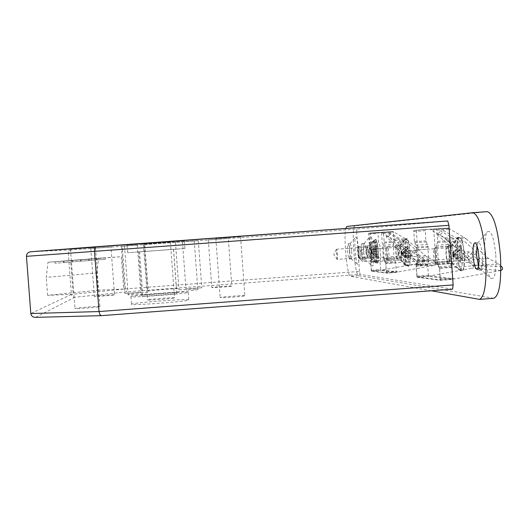 <?xml version="1.0" encoding="UTF-8"?>
<svg xmlns="http://www.w3.org/2000/svg" width="529" height="529" viewBox="0 0 529 529"><rect width="100%" height="100%" fill="white"/><g stroke="black" fill="none" stroke-linecap="round" stroke-linejoin="round"><path stroke-width="0.4" stroke-dasharray="2.65 1.98" d="M89.17 259.078L80.269 259.732L89.17 259.078L89.289 260.552L80.382 261.214L89.289 260.552M97.369 258.43L88.522 259.084L97.369 258.43L97.481 259.898L88.634 260.552L97.481 259.898M72.486 260.394L63.473 261.055L72.486 260.394M72.605 261.888L63.586 262.549L72.605 261.888L72.499 260.394M80.877 259.732L71.931 260.387L80.877 259.732L80.997 261.214L72.037 261.875L80.99 261.214M105.469 257.795L96.681 258.443L105.469 257.795L105.582 259.25L96.787 259.898L105.582 259.25M64.002 261.062L54.923 261.729L64.002 261.062L64.121 262.563L55.042 263.237L64.115 262.563M381.713 232.548L394.773 240.278L411.926 255.196L414.26 258.979L370.677 262.219L371.292 270.815L382.117 270.008L416.006 263.852L417.275 262.205L416.746 261.141L435.393 262.384L435.969 263.535L434.593 265.307L398.099 271.946L386.435 272.819L385.773 263.548L432.715 260.056L425.501 255.778L407.37 240.001L393.569 231.821L370.36 233.382L393.569 231.821M188.754 299.93C189.633 298.422 132.329 302.7 131.516 304.201L131.49 304.228C128.653 305.907 188.496 301.484 188.714 300.003L188.754 299.93M188.192 292.312C189.084 291.003 131.774 295.275 130.947 296.577L130.921 296.604C128.064 298.085 187.914 293.661 188.152 292.378L188.192 292.312M184.383 240.88L127.066 245.079L184.383 240.88M184.945 248.504L127.634 252.717L184.945 248.504M448.242 262.199C446.469 262.417 445.398 247.592 447.203 247.803L447.223 247.803C449.002 247.453 450.093 262.45 448.281 262.199L448.242 262.199M404.903 265.426L403.825 262.86L403.217 258.297L403.224 252.809L403.878 251.017C405.366 250.693 406.464 265.703 404.936 265.426L404.903 265.426M397.471 258.998C396.3 259.197 395.428 247.103 396.624 247.294L396.638 247.294C397.808 247.01 398.701 259.217 397.491 258.998L362.18 261.624L361.34 249.906C362.319 249.635 363.211 261.855 362.2 261.624M367.734 257.127C366.597 253.755 366.352 250.376 367 246.997L367.007 246.997C368.144 250.349 368.389 253.722 367.748 257.127L367.734 257.127M337.165 259.395L336.431 249.258C337.429 252.624 337.674 256.003 337.178 259.395L367.748 257.127M140.807 292.319L124.917 293.509L140.807 292.319M137.275 245.053L121.372 246.223L137.275 245.053L140.8 292.325M201.794 287.756L185.957 288.94L201.794 287.756M198.309 240.583L182.459 241.74L198.309 240.583M114.528 294.832C115.567 294.336 94.691 295.896 94.38 296.339L94.374 296.346C93.256 296.848 114.456 295.261 114.528 294.832L110.938 246.95L90.77 248.432L110.938 246.95M231.808 286.063C231.788 285.66 211.851 287.128 211.812 287.531L211.805 287.558C211.593 287.981 231.841 286.493 231.808 286.09L231.808 286.063M228.303 238.341L208.287 239.816L228.303 238.341L231.808 286.09M174.563 297.867C175.205 297.179 147.809 299.216 147.551 299.883L147.531 299.897C146.454 300.631 174.418 298.554 174.544 297.893L174.563 297.867M170.424 242.103L143.372 244.087L170.424 242.103M99.908 306.602C101.35 305.855 75.587 307.792 74.986 308.473L74.973 308.486C73.392 309.247 99.657 307.27 99.908 306.602L95.451 247.4L70.496 249.225L95.458 247.4M244.874 295.711C244.709 295.116 220.355 296.901 220.176 297.529L220.163 297.569C219.978 298.197 244.801 296.385 244.874 295.764L244.874 295.711M240.55 236.761L215.819 238.572L240.55 236.761M144.086 244.537L194.249 240.794L144.086 244.537L147.631 292.12C135.827 293.218 129.327 294.031 128.13 294.574L128.117 294.587C124.487 296.333 197.998 290.904 197.813 289.442L197.846 289.37C197.046 288.973 190.757 289.112 178.967 289.78L178.908 288.794C179.569 288.133 148.431 290.447 148.279 291.069L147.631 292.12M124.487 245.912L128.13 294.574M96.794 272.885L98.606 258.238L48.013 262.219L46.254 277.388L96.794 272.885L98.096 290.216L47.617 295.341L73.187 294.256L70.655 260.691L121.286 256.697L123.707 289.072L71.389 294.441L72.169 296.293L74.285 297.318L126.715 291.849L360.09 274.406L359.495 271.43L125.38 288.907L126.715 291.849M26.457 256.334L68.274 253.193L71.389 294.441L30.808 313.532M359.495 271.43L356.658 232.006L122.404 249.212L123.297 246.183L71.018 249.913L68.982 250.964L68.274 253.193L122.404 249.212L125.38 288.907L98.096 290.216M393.305 239.234L398.304 239.095L388.835 233.633L386.124 236.787L397.372 246.574L395.011 246.554L405.055 255.289L407.522 255.401L418.756 265.168L421.144 265.36L409.803 255.5L414.028 250.581L416.654 250.64L406.292 241.627L403.779 241.667L400.486 239.042L405.822 238.896M382.117 270.008L398.099 271.946M371.292 270.815L386.435 272.819M435.393 262.384L432.715 260.056M414.26 258.979L416.746 261.141M457.598 238.896L443.824 230.677L440.571 230.849L454.18 238.976L456.368 240.88L452.652 240.933L465.077 251.764L468.959 251.857L482.884 263.997L486.647 264.229L472.549 251.936L476.636 252.035L463.715 240.768L459.807 240.827L457.598 238.896L465.989 238.718L464.045 237.329L448.711 228.462L430.335 229.579L446.456 239.141L467.616 257.59L469.864 262.225L416.171 266.232L416.925 276.846L430.262 275.84L472.013 268.243C473.68 267.502 473.984 266.385 472.926 264.897L469.864 262.225M500.857 265.975L498.477 263.898L488.657 258.489L465.989 238.718M138.644 251.956L173.532 249.291L138.644 251.956L141.964 296.385L142.804 295.122L176.746 292.583L176.759 293.774L141.964 296.385M139.57 251.791L142.804 295.122M173.466 249.397L176.759 293.774M173.532 249.291L176.746 292.583M498.477 263.898L439.586 268.296L440.412 279.947L416.925 276.846M500.851 270.498L455.046 278.849L440.412 279.947M448.711 228.462L430.335 229.579M381.561 232.707L383.439 258.906L385.773 263.548M370.677 262.219L372.138 258.152L370.36 233.382M439.586 268.296L436.015 262.417L433.687 229.566M416.316 230.611L418.492 261.247L416.171 266.232M452.566 289.171L360.09 274.406M356.658 232.006L356.83 229.05L123.297 246.183M447.746 220.977L356.83 229.05M175.443 242.236L178.967 289.78M455.046 278.849L430.262 275.84M488.657 258.489L436.015 262.417M467.616 257.59L418.492 261.247M468.959 251.857L463.761 257.914L477.687 270.048L481.39 270.359L467.286 258.066L471.299 258.251L458.379 246.983L454.543 246.957L440.412 234.645L443.824 230.677M440.412 234.645L437.205 234.77L440.571 230.849M477.687 270.048L482.884 263.997M481.39 270.359L486.647 264.229M467.286 258.066L472.549 251.936M471.299 258.251L476.636 252.035M458.379 246.983L463.715 240.768M454.543 246.957L459.807 240.827M437.205 234.77L451.164 246.937L456.368 240.88M463.761 257.914L459.946 257.742L447.521 246.911L451.164 246.937M447.521 246.911L452.652 240.933M459.946 257.742L465.077 251.764M398.304 239.095L401.557 241.7L399.15 241.733L409.195 250.468L411.707 250.528L422.935 260.294L425.369 260.447L414.028 250.581M388.835 233.633L390.931 233.52L400.486 239.042M411.926 255.196L372.138 258.152M425.501 255.778L383.439 258.906M386.124 236.787L388.193 236.708L399.554 246.587L403.779 241.667M388.193 236.708L390.931 233.52M397.372 246.574L401.557 241.7M421.144 265.36L425.369 260.447M409.803 255.5L412.382 255.619L416.654 250.64M412.382 255.619L402.014 246.6L406.292 241.627M402.014 246.6L399.554 246.587M395.011 246.554L399.15 241.733M405.055 255.289L409.195 250.468M407.522 255.401L411.707 250.528M418.756 265.168L422.935 260.294M48.013 262.219L70.655 260.691M47.617 295.341L46.254 277.388M98.606 258.238L121.286 256.697M495.812 255.143C496.44 272.739 494.694 280.416 490.575 278.181C487.758 274.32 485.853 266.523 484.875 254.799C484.22 243.532 484.961 235.908 487.103 231.94C490.978 229.262 493.881 236.999 495.812 255.143M476.96 245.562L477.806 243.069L478.547 242.527C480.378 243.228 481.681 247.678 482.448 255.871C482.832 263.779 482.19 268.157 480.53 269.003L479.717 268.56L478.52 266.239M358.695 250.819C359.217 260.222 358.847 264.758 357.597 264.427C356.526 262.688 355.686 258.112 355.078 250.706C354.628 243.466 354.794 238.943 355.587 237.137C356.804 236.675 357.842 241.237 358.695 250.819M351.64 251.255C351.911 255.831 351.778 258.357 351.236 258.833L351.077 258.747C350.502 257.802 350.053 255.282 349.715 251.189C349.464 247.188 349.55 244.696 349.973 243.717L350.119 243.611C350.734 244.034 351.243 246.587 351.64 251.255M349.563 251.407C349.834 255.983 349.702 258.509 349.173 258.985C348.558 258.542 348.056 255.996 347.659 251.341C347.388 246.779 347.513 244.259 348.049 243.763C348.657 244.186 349.166 246.739 349.563 251.407M373.679 251.295C374.221 261.544 373.758 266.437 372.277 265.975C371.041 264.024 370.102 259.084 369.447 251.163C368.971 243.426 369.189 238.546 370.108 236.523C371.537 235.908 372.727 240.827 373.679 251.295M365.975 251.764C366.26 256.704 366.088 259.435 365.453 259.951L365.255 259.838C364.593 258.787 364.084 256.062 363.727 251.685C363.456 247.407 363.568 244.722 364.058 243.631L364.243 243.492C364.964 243.948 365.539 246.706 365.975 251.764M363.727 251.93C364.012 256.869 363.846 259.6 363.218 260.116C362.504 259.64 361.935 256.882 361.505 251.844C361.214 246.924 361.38 244.193 362.008 243.657C362.722 244.114 363.291 246.871 363.727 251.93M464.35 254.151C464.859 266.689 463.781 272.296 461.116 270.96C459.212 268.289 457.896 262.609 457.168 253.927C456.679 245.549 457.155 239.981 458.597 237.223C461.116 235.603 463.034 241.25 464.35 254.151M453.816 254.74C454.08 259.957 453.717 262.84 452.725 263.396L452.275 263.158C451.349 261.842 450.701 258.992 450.331 254.621C450.086 250.402 450.311 247.612 451.019 246.256L451.422 245.959C452.526 246.428 453.32 249.357 453.816 254.74M449.458 255.064C449.729 260.281 449.372 263.164 448.394 263.72C447.303 263.224 446.516 260.301 446.033 254.938C445.762 249.748 446.112 246.858 447.091 246.283C448.182 246.752 448.969 249.681 449.458 255.064M410.028 252.439C410.511 262.351 409.896 266.96 408.19 266.266C406.854 264.275 405.888 259.62 405.28 252.287C404.85 245.165 405.135 240.576 406.133 238.526C407.766 237.653 409.062 242.289 410.028 252.439M401.736 252.928C401.974 257.173 401.762 259.527 401.114 259.977L400.87 259.845C400.222 258.866 399.739 256.532 399.435 252.849L400.063 245.793C400.797 246.183 401.352 248.564 401.736 252.928M398.198 253.186C398.43 257.438 398.231 259.792 397.583 260.242C396.862 259.832 396.307 257.458 395.93 253.107C395.692 248.868 395.89 246.521 396.538 246.051C397.259 246.448 397.815 248.822 398.198 253.186M378.328 251.44C378.771 259.871 378.367 263.878 377.117 263.475C376.079 261.862 375.299 257.808 374.763 251.328C374.373 245 374.565 241.006 375.332 239.333C376.542 238.797 377.541 242.831 378.328 251.44M371.292 251.864C371.503 255.547 371.365 257.583 370.882 257.973L369.566 251.804L369.976 245.694C370.525 246.038 370.968 248.094 371.292 251.864M368.224 252.095C368.435 255.778 368.303 257.815 367.827 258.198C367.278 257.848 366.848 255.791 366.524 252.029C366.313 248.359 366.445 246.322 366.921 245.925C367.463 246.263 367.9 248.326 368.224 252.095M428.192 253.014L428.001 246.283L425.865 240.834L425.27 229.533L449.101 228.045L450.232 240.424L450.146 241.621L448.718 244.398L448.572 246.382L449.604 260.962L450.027 262.959L452.11 267.046L452.745 279.391L428.596 276.396L427.584 265.089L428.847 261.577L428.953 259.759L428.192 253.014M416.594 250.019L416.118 245.297L414.419 241.68L413.817 230.373L436.564 228.971L437.681 241.35L437.602 242.547L436.246 245.317L436.121 247.301L437.152 261.888L437.562 263.892L439.566 267.985L440.214 280.337L417.15 277.256L416.144 265.942L417.434 260.618L416.594 250.019L428.106 249.166M380.199 251.5L379.994 246.051L378.533 241.641L378.01 232.482L393.378 231.523L394.244 241.369L393.265 246.111L394.092 257.735L395.752 262.556L396.3 272.382L380.735 270.451L379.941 261.293L380.774 256.955L380.199 251.5M370.769 249.073L370.399 245.258L369.249 242.322L368.72 233.163L383.38 232.257L384.239 242.11L383.32 246.851L384.153 258.469L385.753 263.297L386.309 273.129L371.444 271.146L370.657 261.987L371.444 257.649L370.769 249.073L380.1 248.385M493.788 298.277L358.662 275.662C354.575 276.006 350.925 225.261 355.078 225.85L487.209 211.64M396.3 272.382L386.309 273.129L396.3 272.382M431.287 290.778L350.396 276.277C347.196 276.753 343.433 237.495 345.781 228.455M455.257 253.669L453.77 254.575L453.333 256.267L453.657 256.671L454.345 257.239L453.532 255.163L452.745 254.78L453.703 251.83L453.532 255.163L452.712 256.287L454.345 257.239L454.523 253.9L453.703 251.83L452.884 252.955L454.523 253.9L452.798 254.628L453.505 256.287L460.719 262.457L461.288 257.365L455.76 257.775L462.485 260.334L462.67 256.988L461.281 252.399L461.546 247.638L455.257 253.669L455.938 254.436L462.67 256.988M435.003 250.025C436.498 257.154 436.478 261.399 434.95 262.768L434.488 261.875C433.225 256.796 433.039 252.571 433.939 249.205L435.003 250.025M436.809 248.412C438.554 255.99 438.667 261.372 437.139 264.56L436.147 263.217C434.567 256.876 434.342 251.599 435.466 247.387L435.836 247.116L436.809 248.412M451.581 247.314C453.393 254.885 453.485 260.268 451.859 263.462L450.82 262.126C449.181 255.844 448.962 250.574 450.153 246.322L450.556 246.025L451.581 247.314M459.536 240.206C462.921 247.751 463.278 271.179 460.025 270.524L459.152 270.054L458.015 267.978C455.112 261.167 454.292 241.488 456.791 238.414L457.585 237.832L459.536 240.206M461.493 240.06C464.898 247.598 465.249 271.033 461.976 270.379L459.946 267.833C456.606 260.109 456.269 237.237 459.529 237.686L461.493 240.06M455.76 257.775L455.026 258.007M458.782 251.123L454.451 254.456L459.959 254.046L458.782 251.123L458.96 247.797L454.623 251.13L454.193 250.977L460.448 250.336L460.713 245.575L461.546 247.638M462.485 260.334L461.288 257.365M460.448 250.336L460.144 250.72L458.96 247.797M460.144 250.72L454.623 251.13M455.938 254.436L461.48 254.026M459.959 254.046L460.151 255.666L454.642 256.076L459.893 260.38L460.151 255.666M459.893 260.38L460.719 262.457M454.642 256.076L452.52 254.198L452.95 252.505L454.193 250.977M453.961 255.309L454.451 254.456M460.713 245.575L454.927 250.746M461.281 252.399L455.747 252.816M455.462 258.145L460.984 257.735M372.535 254.026L370.955 253.001L371.616 252.525L371.57 249.946L371.146 250.653L370.941 251.797L372.006 250.938L371.57 249.946L371.067 250.468L370.855 251.791L372.052 253.517L372.006 250.938L371.16 252.293L372.052 253.517L370.941 251.797L371.966 252.73L375.57 250.475L376.344 252.948L372.449 253.239L376.403 256.605L376.846 257.603L376.906 253.464L377.541 254.885L373.005 253.755L372.535 254.026L376.846 257.603M358.94 254.509L358.457 257.59L357.478 250.984L357.743 247.903C358.318 248.015 358.715 250.217 358.94 254.509M360.348 254.866L359.74 258.707C359.098 257.431 358.688 254.68 358.51 250.455L358.979 246.507C359.674 247.281 360.13 250.065 360.348 254.866M370.776 254.092L370.108 257.934C369.44 256.638 369.024 253.894 368.858 249.688L369.368 245.74C370.095 246.507 370.565 249.291 370.776 254.092M377.012 255.639C377.051 260.255 376.721 262.708 376.02 262.992L375.709 262.82C374.42 260.38 373.626 255.243 373.329 247.393C373.282 243.525 373.52 241.125 374.036 240.186L374.32 239.974C375.722 241.403 376.622 246.62 377.012 255.639M378.4 255.54C378.433 260.156 378.096 262.602 377.395 262.887C375.98 261.432 375.081 256.234 374.691 247.294C374.651 242.659 374.982 240.186 375.696 239.875C377.104 241.297 378.01 246.521 378.4 255.54M372.449 253.239L371.966 252.73M376.212 245.152L372.376 249.113L376.271 248.828L376.212 245.152L376.655 246.137L372.476 250.667L372.958 251.176L376.866 250.885L377.501 252.293L377.541 254.885M376.403 256.605L376.344 252.948M376.866 250.885L376.655 246.137M376.721 249.814L372.813 250.098M372.885 254.231L376.787 253.94M376.271 248.828L376.152 249.304L372.257 249.595L375.524 247.909L376.152 249.304M375.524 247.909L375.57 250.475M372.257 249.595L371.907 249.384L370.908 250.422L372.006 250.938L372.476 250.667M371.907 249.384L372.376 249.113M377.501 252.293L372.958 251.176M376.906 253.464L373.005 253.755M372.304 252.168L376.198 251.877M403.105 252.379L401.914 253.007L401.504 254.165L402.39 255.011L401.835 253.034L401.154 252.908L401.974 250.528L401.835 253.034L401.094 253.874L401.696 254.687L402.39 255.011L402.529 252.498L401.974 250.528L401.253 251.586L402.529 252.498L401.18 252.842L402.926 255.646L407.581 258.912L408.004 255.196L403.501 255.527L408.805 258.013L408.957 255.5L408.031 251.335L408.243 247.751L403.105 252.379L408.957 255.5M386.686 249.457C387.645 255.13 387.658 258.483 386.725 259.514L386.269 258.383C385.443 254.065 385.317 250.733 385.899 248.372L386.686 249.457M388.154 248.233C389.278 254.456 389.37 258.681 388.418 260.923L387.625 259.389C386.587 253.999 386.435 249.827 387.168 246.884L388.154 248.233M400.182 247.341C401.346 253.556 401.418 257.788 400.407 260.03L399.574 258.502C398.509 253.146 398.363 248.987 399.137 246.011L400.182 247.341M406.656 241.958C408.811 248.914 409.082 266.272 407.046 265.776L405.439 262.88C403.422 252.888 403.158 245.099 404.645 239.505L405.082 239.181L406.656 241.958M408.249 241.839C410.418 248.795 410.683 266.153 408.633 265.657L407.019 262.761C404.883 255.738 404.619 238.685 406.669 239.068L408.249 241.839M403.501 255.527L402.926 255.646M406.312 249.258L402.615 252.379L407.105 252.042L406.312 249.258L406.457 246.752L402.39 249.82L407.469 249.371L407.68 245.787L408.243 247.751M408.805 258.013L408.004 255.196M407.469 249.371L406.457 246.752M407.257 249.536L402.761 249.867M403.647 253.021L408.157 252.683M407.105 252.042L407.231 253.384L402.741 253.722L407.026 256.942L407.231 253.384M407.026 256.942L407.581 258.912M402.741 253.722L400.956 252.201L402.39 249.82M402.205 253.08L402.615 252.379M407.68 245.787L402.966 249.701M408.031 251.335L403.521 251.672M403.296 255.692L407.793 255.355M400.956 252.201L401.094 253.874M416.006 263.852L434.593 265.307M402 240.12L407.37 240.001M464.045 237.329L455.714 237.554M452.321 237.647L444.644 237.852M454.18 238.976L446.456 239.141M501.836 266.828L472.926 264.897M71.018 249.913L30.583 251.771M35.569 317.347L74.596 297.311M175.463 242.302L178.908 288.794M144.794 244.55L148.265 291.082M500.831 270.498L472.013 268.243M394.773 240.278L399.798 240.166M493.286 298.25L478.983 299.335M355.078 225.85L346.812 226.458M358.662 275.662L350.396 276.277M371.213 255.315L380.549 254.621M371.384 256.876L380.721 256.188M371.444 257.649L380.774 256.955M371.398 259.124L380.721 258.43M370.684 261.108L379.967 260.42M370.657 261.987L379.941 261.293M371.246 270.193L380.53 269.506M371.444 271.146L380.735 270.451M386.388 272.144L396.386 271.397M385.753 263.297L395.752 262.556M385.581 262.338L395.58 261.591M384.438 260.063L394.383 259.322M384.153 258.469L394.092 257.735M383.32 246.851L393.265 246.111M383.38 245.271L393.331 244.537M384.206 243.062L394.198 242.328M384.239 242.11L394.244 241.369M383.604 233.256L393.609 232.522M383.38 232.257L393.378 231.523M368.72 233.163L378.017 232.482L368.72 233.163M368.66 234.109L377.944 233.428M369.249 242.322L378.533 241.641M369.401 243.208L378.691 242.52M370.399 245.258L379.729 244.57M370.657 246.739L379.994 246.051M370.717 247.512L380.047 246.825M417.143 257.729L428.655 256.869M417.368 259.66L428.887 258.807M417.434 260.618L428.953 259.759M417.335 262.43L428.847 261.577M416.204 264.864L427.65 264.011M416.144 265.942L427.584 265.089M416.865 276.078L428.305 275.219M417.15 277.256L428.596 276.396M440.201 280.337L452.731 279.391M440.353 279.1L452.897 278.161M439.566 267.985L452.11 267.046M439.315 266.775L451.859 265.836M437.562 263.892L450.027 262.959M437.152 261.888L449.604 260.962M436.121 247.301L448.572 246.382M436.246 245.317L448.718 244.398M437.602 242.547L450.146 241.621M437.681 241.35L450.232 240.424M436.888 230.221L449.445 229.295M436.564 228.971L449.101 228.045M413.817 230.373L425.27 229.533L413.817 230.373M413.698 231.543L425.144 230.697M414.419 241.68L425.865 240.834M414.637 242.771L426.083 241.925M416.118 245.297L427.63 244.451M416.475 247.136L428.001 246.283M416.548 248.088L428.067 247.235M453.472 256.902L453.505 256.287L453.657 256.671M453.77 254.575L453.651 253.57M452.95 252.505L453.102 252.888L453.135 252.273M452.963 255.6L452.844 254.594M371.1 252.082L371.186 252.75M371.411 250.792L371.503 251.454M401.696 254.687L401.723 254.218L401.822 254.588M401.914 253.007L401.835 252.174M401.359 251.037L401.465 251.407L401.491 250.938M401.352 253.444L401.273 252.617M130.947 296.577L131.516 304.201M127.668 252.71L127.092 245.079M403.858 251.017L447.203 247.803M403.475 251.52L400.089 258.542L404.48 264.983M361.327 249.906L396.624 247.294M361.122 250.184L358.259 256.023L361.948 261.379M336.424 249.258L367 246.997M336.292 249.437L333.766 254.548L337.013 259.236M121.379 246.223L124.917 293.509M182.472 241.74L185.963 288.927M208.294 239.816L211.812 287.531M143.385 244.087L147.551 299.883M215.832 238.572L220.176 297.529M194.216 240.788L197.813 289.442M144.807 244.55L148.279 291.069M240.543 236.754L244.874 295.764M70.496 249.225L74.973 308.486M170.404 242.103L174.544 297.893M90.77 248.432L94.374 296.346M198.302 240.576L201.787 287.776M404.936 265.426L448.281 262.199M184.905 248.511L184.337 240.874M188.152 292.378L188.714 300.003M55.042 263.237L54.923 261.729M96.787 259.898L96.681 258.443M72.037 261.875L71.924 260.394M63.586 262.549L63.473 261.055M88.634 260.552L88.522 259.084M80.382 261.214L80.269 259.732M479.717 268.56L490.575 278.181M476.953 269.268L480.53 269.003M351.077 258.747L357.597 264.427M349.173 258.985L351.236 258.833M365.255 259.838L372.277 265.975M363.218 260.116L365.453 259.951M452.275 263.158L461.116 270.96M448.394 263.72L452.725 263.396M400.87 259.845L408.19 266.266M397.583 260.242L401.114 259.977M370.723 257.887L377.117 263.475M367.827 258.198L370.882 257.973M440.214 280.337L452.745 279.391M366.921 245.925L369.976 245.694M369.831 245.806L375.332 239.333M396.538 246.051L400.063 245.793M399.838 245.959L406.133 238.526M447.091 246.283L451.422 245.959M451.019 246.256L458.597 237.223M362.008 243.657L364.243 243.492M364.058 243.631L370.108 236.523M348.049 243.763L350.119 243.611M349.973 243.717L355.587 237.137M474.963 242.798L478.547 242.527M477.806 243.069L487.103 231.94M434.95 262.768L436.736 264.341M437.139 264.56L451.859 263.462M451.416 263.224L459.152 270.054M460.025 270.524L461.976 270.379M457.585 237.832L459.529 237.686M450.153 246.322L456.791 238.414M435.836 247.116L450.556 246.025M433.939 249.205L435.466 247.387M452.791 253.946L452.85 252.697M452.679 256.023L452.745 254.78M452.52 254.198L452.771 254.846M453.075 255.613L453.333 256.267M358.457 257.59L359.74 258.707M359.885 258.787L370.267 258.02M370.108 257.934L375.709 262.82M376.02 262.992L377.395 262.887M374.32 239.974L375.696 239.875M369.222 245.846L374.036 240.186M358.979 246.507L369.368 245.74M357.743 247.903L358.847 246.607M370.908 250.422L370.928 251.5M370.935 251.93L370.955 253.001M386.725 259.514L388.2 260.797M388.418 260.923L400.407 260.03M400.162 259.898L406.57 265.518M407.046 265.776L408.633 265.657M405.082 239.181L406.669 239.068M399.137 246.011L404.645 239.505M387.367 246.732L399.355 245.846M385.899 248.372L387.168 246.884M401.18 252.333L401.233 251.361M401.306 253.451L401.504 254.165"/><path stroke-width="0.79" d="M500.851 270.498C502.669 269.671 502.993 268.454 501.836 266.828L500.857 265.975M448.923 225.321L94.512 251.348C94.446 248.663 95.035 247.129 96.278 246.745L447.746 220.977L448.923 225.321L453.135 284.9L452.606 289.171L101.376 315.661L35.304 317.367L101.171 315.654M30.808 313.532L99.035 311.555L94.512 251.348L26.457 256.334L30.808 313.532C31.224 315.925 32.725 317.202 35.304 317.367M453.135 284.9L99.035 311.555L99.829 314.497L101.343 315.661M26.457 256.334C26.549 253.768 27.925 252.247 30.57 251.771L447.746 220.977M30.57 251.771L96.278 246.745M478.52 266.239L476.636 255.666L476.96 245.562M478.831 256.142C479.221 264.05 478.593 268.428 476.953 269.268C475.121 268.514 473.839 264.064 473.085 255.93C472.695 248.068 473.316 243.69 474.963 242.798C476.774 243.499 478.071 247.942 478.831 256.142M473.025 212.678L487.275 211.633C493.451 213.709 497.829 228.257 500.414 255.289C501.618 281.368 499.409 295.698 493.788 298.277L479.552 299.354M345.781 228.455L346.812 226.458L472.946 212.678C478.851 214.774 483.076 229.348 485.635 256.386C486.878 282.479 484.815 296.809 479.459 299.361L431.287 290.778M452.606 289.171L101.376 315.661M487.275 211.633L472.946 212.678"/></g></svg>
